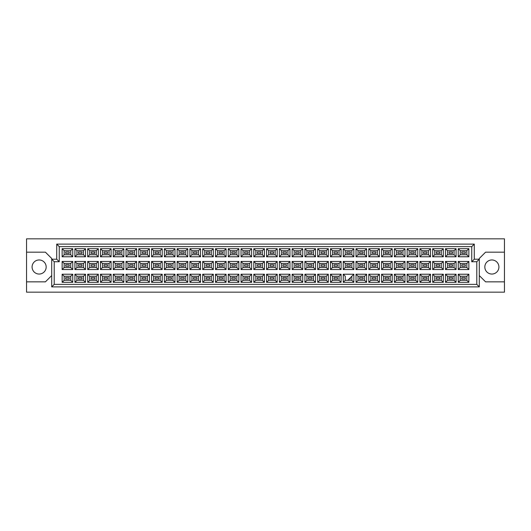 <?xml version="1.0" encoding="UTF-8"?>
<svg xmlns="http://www.w3.org/2000/svg" width="531" height="531" viewBox="0 0 531 531"><rect width="100%" height="100%" fill="white"/><g stroke="black" fill="none" stroke-linecap="round" stroke-linejoin="round"><path stroke-width="0.8" d="M491.872 259.964A7.042 7.042 0 0 0 484.83 267.007A7.042 7.042 0 0 0 491.872 274.049A7.042 7.042 0 0 0 498.914 267.007A7.042 7.042 0 0 0 491.872 259.964M26.55 281.848L26.55 292.163L504.45 292.163L504.45 238.837L26.55 238.837L26.55 281.848L45.414 281.848L51.699 275.562M479.301 275.562L485.586 281.848L504.45 281.848M39.128 259.964A7.042 7.042 0 0 0 32.086 267.007A7.042 7.042 0 0 0 39.128 274.049A7.042 7.042 0 0 0 46.17 267.007A7.042 7.042 0 0 0 39.128 259.964M504.45 252.172L485.586 252.172L479.301 258.458L479.301 286.879L51.699 286.879L51.699 258.458L45.414 252.172L26.55 252.172M54.215 261.73L51.699 259.214L56.731 259.214L56.731 244.121L474.269 244.121L474.269 259.214L479.301 259.214L476.785 261.73L471.754 261.73L471.754 246.636L59.246 246.636L59.246 261.73L54.215 261.73L54.215 284.364L476.785 284.364L476.785 261.73M465.315 279.034L461.791 279.034L461.791 277.521L465.315 277.521L465.315 279.034L461.791 279.034L461.791 277.521L465.315 277.521L465.315 279.034M465.315 266.257L461.791 266.257L461.791 264.743L465.315 264.743L465.315 266.257M465.315 253.479L461.791 253.479L461.791 251.966L465.315 251.966L465.315 253.479L461.791 253.479L461.791 251.966L465.315 251.966L465.315 253.479M452.538 279.034L449.014 279.034L449.014 277.521L452.538 277.521L452.538 279.034M452.538 266.257L449.014 266.257L449.014 264.743L452.538 264.743L452.538 266.257M452.538 253.479L449.014 253.479L449.014 251.966L452.538 251.966L452.538 253.479M439.754 279.034L436.236 279.034L436.236 277.521L439.754 277.521L439.754 279.034L436.236 279.034L436.236 277.521L439.754 277.521L439.754 279.034M439.754 266.257L436.236 266.257L436.236 264.743L439.754 264.743L439.754 266.257M439.754 253.479L436.236 253.479L436.236 251.966L439.754 251.966L439.754 253.479L436.236 253.479L436.236 251.966L439.754 251.966L439.754 253.479M426.977 279.034L423.459 279.034L423.459 277.521L426.977 277.521L426.977 279.034M426.977 266.257L423.459 266.257L423.459 264.743L426.977 264.743L426.977 266.257M426.977 253.479L423.459 253.479L423.459 251.966L426.977 251.966L426.977 253.479M414.2 279.034L410.682 279.034L410.682 277.521L414.2 277.521L414.2 279.034L410.682 279.034L410.682 277.521L414.2 277.521L414.2 279.034M414.2 266.257L410.682 266.257L410.682 264.743L414.2 264.743L414.2 266.257M414.2 253.479L410.682 253.479L410.682 251.966L414.2 251.966L414.2 253.479L410.682 253.479L410.682 251.966L414.2 251.966L414.2 253.479M401.423 279.034L397.905 279.034L397.905 277.521L401.423 277.521L401.423 279.034M401.423 266.257L397.905 266.257L397.905 264.743L401.423 264.743L401.423 266.257M401.423 253.479L397.905 253.479L397.905 251.966L401.423 251.966L401.423 253.479M388.646 279.034L385.128 279.034L385.128 277.521L388.646 277.521L388.646 279.034L385.128 279.034L385.128 277.521L388.646 277.521L388.646 279.034M388.646 266.257L385.128 266.257L385.128 264.743L388.646 264.743L388.646 266.257M388.646 253.479L385.128 253.479L385.128 251.966L388.646 251.966L388.646 253.479L385.128 253.479L385.128 251.966L388.646 251.966L388.646 253.479M375.868 279.034L372.35 279.034L372.35 277.521L375.868 277.521L375.868 279.034M375.868 266.257L372.35 266.257L372.35 264.743L375.868 264.743L375.868 266.257M375.868 253.479L372.35 253.479L372.35 251.966L375.868 251.966L375.868 253.479M363.091 279.034L359.573 279.034L359.573 277.521L363.091 277.521L363.091 279.034L359.573 279.034L359.573 277.521L363.091 277.521L363.091 279.034M363.091 266.257L359.573 266.257L359.573 264.743L363.091 264.743L363.091 266.257M363.091 253.479L359.573 253.479L359.573 251.966L363.091 251.966L363.091 253.479L359.573 253.479L359.573 251.966L363.091 251.966L363.091 253.479M350.314 277.773L350.314 279.034L349.059 279.034M350.314 266.257L346.796 266.257L346.796 264.743L350.314 264.743L350.314 266.257M350.314 253.479L346.796 253.479L346.796 251.966L350.314 251.966L350.314 253.479M337.537 279.034L334.019 279.034L334.019 277.521L337.537 277.521L337.537 279.034L334.019 279.034L334.019 277.521L337.537 277.521L337.537 279.034M337.537 266.257L334.019 266.257L334.019 264.743L337.537 264.743L337.537 266.257M337.537 253.479L334.019 253.479L334.019 251.966L337.537 251.966L337.537 253.479L334.019 253.479L334.019 251.966L337.537 251.966L337.537 253.479M324.76 279.034L321.235 279.034L321.235 277.521L324.76 277.521L324.76 279.034M324.76 266.257L321.235 266.257L321.235 264.743L324.76 264.743L324.76 266.257M324.76 253.479L321.235 253.479L321.235 251.966L324.76 251.966L324.76 253.479M311.982 279.034L308.458 279.034L308.458 277.521L311.982 277.521L311.982 279.034L308.458 279.034L308.458 277.521L311.982 277.521L311.982 279.034M311.982 266.257L308.458 266.257L308.458 264.743L311.982 264.743L311.982 266.257M311.982 253.479L308.458 253.479L308.458 251.966L311.982 251.966L311.982 253.479L308.458 253.479L308.458 251.966L311.982 251.966L311.982 253.479M299.205 279.034L295.681 279.034L295.681 277.521L299.205 277.521L299.205 279.034M299.205 266.257L295.681 266.257L295.681 264.743L299.205 264.743L299.205 266.257M299.205 253.479L295.681 253.479L295.681 251.966L299.205 251.966L299.205 253.479M286.428 279.034L282.904 279.034L282.904 277.521L286.428 277.521L286.428 279.034L282.904 279.034L282.904 277.521L286.428 277.521L286.428 279.034M286.428 266.257L282.904 266.257L282.904 264.743L286.428 264.743L286.428 266.257M286.428 253.479L282.904 253.479L282.904 251.966L286.428 251.966L286.428 253.479L282.904 253.479L282.904 251.966L286.428 251.966L286.428 253.479M273.651 279.034L270.126 279.034L270.126 277.521L273.651 277.521L273.651 279.034M273.651 266.257L270.126 266.257L270.126 264.743L273.651 264.743L273.651 266.257M273.651 253.479L270.126 253.479L270.126 251.966L273.651 251.966L273.651 253.479M260.874 279.034L257.349 279.034L257.349 277.521L260.874 277.521L260.874 279.034L257.349 279.034L257.349 277.521L260.874 277.521L260.874 279.034M260.874 266.257L257.349 266.257L257.349 264.743L260.874 264.743L260.874 266.257M260.874 253.479L257.349 253.479L257.349 251.966L260.874 251.966L260.874 253.479L257.349 253.479L257.349 251.966L260.874 251.966L260.874 253.479M248.096 279.034L244.572 279.034L244.572 277.521L248.096 277.521L248.096 279.034M248.096 266.257L244.572 266.257L244.572 264.743L248.096 264.743L248.096 266.257M248.096 253.479L244.572 253.479L244.572 251.966L248.096 251.966L248.096 253.479M235.319 279.034L231.795 279.034L231.795 277.521L235.319 277.521L235.319 279.034L231.795 279.034L231.795 277.521L235.319 277.521L235.319 279.034M235.319 266.257L231.795 266.257L231.795 264.743L235.319 264.743L235.319 266.257M235.319 253.479L231.795 253.479L231.795 251.966L235.319 251.966L235.319 253.479L231.795 253.479L231.795 251.966L235.319 251.966L235.319 253.479M222.542 279.034L219.018 279.034L219.018 277.521L222.542 277.521L222.542 279.034M222.542 266.257L219.018 266.257L219.018 264.743L222.542 264.743L222.542 266.257M222.542 253.479L219.018 253.479L219.018 251.966L222.542 251.966L222.542 253.479M209.765 279.034L206.24 279.034L206.24 277.521L209.765 277.521L209.765 279.034L206.24 279.034L206.24 277.521L209.765 277.521L209.765 279.034M209.765 266.257L206.24 266.257L206.24 264.743L209.765 264.743L209.765 266.257M209.765 253.479L206.24 253.479L206.24 251.966L209.765 251.966L209.765 253.479L206.24 253.479L206.24 251.966L209.765 251.966L209.765 253.479M196.981 279.034L193.463 279.034L193.463 277.521L196.981 277.521L196.981 279.034M196.981 266.257L193.463 266.257L193.463 264.743L196.981 264.743L196.981 266.257M196.981 253.479L193.463 253.479L193.463 251.966L196.981 251.966L196.981 253.479M184.204 279.034L180.686 279.034L180.686 277.521L184.204 277.521L184.204 279.034L180.686 279.034L180.686 277.521L184.204 277.521L184.204 279.034M184.204 266.257L180.686 266.257L180.686 264.743L184.204 264.743L184.204 266.257M184.204 253.479L180.686 253.479L180.686 251.966L184.204 251.966L184.204 253.479L180.686 253.479L180.686 251.966L184.204 251.966L184.204 253.479M171.427 279.034L167.909 279.034L167.909 277.521L171.427 277.521L171.427 279.034M171.427 266.257L167.909 266.257L167.909 264.743L171.427 264.743L171.427 266.257M171.427 253.479L167.909 253.479L167.909 251.966L171.427 251.966L171.427 253.479M158.65 279.034L155.132 279.034L155.132 277.521L158.65 277.521L158.65 279.034L155.132 279.034L155.132 277.521L158.65 277.521L158.65 279.034M158.65 266.257L155.132 266.257L155.132 264.743L158.65 264.743L158.65 266.257M158.65 253.479L155.132 253.479L155.132 251.966L158.65 251.966L158.65 253.479L155.132 253.479L155.132 251.966L158.65 251.966L158.65 253.479M145.872 279.034L142.354 279.034L142.354 277.521L145.872 277.521L145.872 279.034M145.872 266.257L142.354 266.257L142.354 264.743L145.872 264.743L145.872 266.257M145.872 253.479L142.354 253.479L142.354 251.966L145.872 251.966L145.872 253.479M133.095 279.034L129.577 279.034L129.577 277.521L133.095 277.521L133.095 279.034L129.577 279.034L129.577 277.521L133.095 277.521L133.095 279.034M133.095 266.257L129.577 266.257L129.577 264.743L133.095 264.743L133.095 266.257M133.095 253.479L129.577 253.479L129.577 251.966L133.095 251.966L133.095 253.479L129.577 253.479L129.577 251.966L133.095 251.966L133.095 253.479M120.318 279.034L116.8 279.034L116.8 277.521L120.318 277.521L120.318 279.034M120.318 266.257L116.8 266.257L116.8 264.743L120.318 264.743L120.318 266.257M120.318 253.479L116.8 253.479L116.8 251.966L120.318 251.966L120.318 253.479M107.541 279.034L104.023 279.034L104.023 277.521L107.541 277.521L107.541 279.034L104.023 279.034L104.023 277.521L107.541 277.521L107.541 279.034M107.541 266.257L104.023 266.257L104.023 264.743L107.541 264.743L107.541 266.257M107.541 253.479L104.023 253.479L104.023 251.966L107.541 251.966L107.541 253.479L104.023 253.479L104.023 251.966L107.541 251.966L107.541 253.479M94.764 279.034L91.246 279.034L91.246 277.521L94.764 277.521L94.764 279.034M94.764 266.257L91.246 266.257L91.246 264.743L94.764 264.743L94.764 266.257M94.764 253.479L91.246 253.479L91.246 251.966L94.764 251.966L94.764 253.479M81.986 279.034L78.462 279.034L78.462 277.521L81.986 277.521L81.986 279.034L78.462 279.034L78.462 277.521L81.986 277.521L81.986 279.034M81.986 266.257L78.462 266.257L78.462 264.743L81.986 264.743L81.986 266.257M81.986 253.479L78.462 253.479L78.462 251.966L81.986 251.966L81.986 253.479L78.462 253.479L78.462 251.966L81.986 251.966L81.986 253.479M69.209 279.034L65.685 279.034L65.685 277.521L69.209 277.521L69.209 279.034M69.209 266.257L65.685 266.257L65.685 264.743L69.209 264.743L69.209 266.257M69.209 253.479L65.685 253.479L65.685 251.966L69.209 251.966L69.209 253.479M64.151 250.685L64.151 254.761L70.742 254.761L70.742 250.685L64.151 250.685L62.14 248.674L72.754 248.674L72.754 256.772L70.742 254.761M70.742 250.685L72.754 248.674M468.86 282.326L458.246 282.326L458.246 274.228L468.86 274.228L468.86 282.326L466.849 280.315L466.849 276.239L460.258 276.239L460.258 280.315L466.849 280.315M468.86 269.549L458.246 269.549L458.246 261.451L468.86 261.451L468.86 269.549L466.849 267.538L466.849 263.462L460.258 263.462L460.258 267.538L466.849 267.538M468.86 256.772L458.246 256.772L458.246 248.674L468.86 248.674L468.86 256.772L466.849 254.761L466.849 250.685L460.258 250.685L460.258 254.761L466.849 254.761M456.083 282.326L445.469 282.326L445.469 274.228L456.083 274.228L456.083 282.326L454.071 280.315L454.071 276.239L447.48 276.239L447.48 280.315L454.071 280.315M456.083 269.549L445.469 269.549L445.469 261.451L456.083 261.451L456.083 269.549L454.071 267.538L454.071 263.462L447.48 263.462L447.48 267.538L454.071 267.538M456.083 256.772L445.469 256.772L445.469 248.674L456.083 248.674L456.083 256.772L454.071 254.761L454.071 250.685L447.48 250.685L447.48 254.761L454.071 254.761M443.305 282.326L432.692 282.326L432.692 274.228L443.305 274.228L443.305 282.326L441.294 280.315L441.294 276.239L434.703 276.239L434.703 280.315L441.294 280.315M443.305 269.549L432.692 269.549L432.692 261.451L443.305 261.451L443.305 269.549L441.294 267.538L441.294 263.462L434.703 263.462L434.703 267.538L441.294 267.538M443.305 256.772L432.692 256.772L432.692 248.674L443.305 248.674L443.305 256.772L441.294 254.761L441.294 250.685L434.703 250.685L434.703 254.761L441.294 254.761M430.528 282.326L419.915 282.326L419.915 274.228L430.528 274.228L430.528 282.326L428.517 280.315L428.517 276.239L421.926 276.239L421.926 280.315L428.517 280.315M430.528 269.549L419.915 269.549L419.915 261.451L430.528 261.451L430.528 269.549L428.517 267.538L428.517 263.462L421.926 263.462L421.926 267.538L428.517 267.538M430.528 256.772L419.915 256.772L419.915 248.674L430.528 248.674L430.528 256.772L428.517 254.761L428.517 250.685L421.926 250.685L421.926 254.761L428.517 254.761M417.751 282.326L407.138 282.326L407.138 274.228L417.751 274.228L417.751 282.326L415.74 280.315L415.74 276.239L409.149 276.239L409.149 280.315L415.74 280.315M417.751 269.549L407.138 269.549L407.138 261.451L417.751 261.451L417.751 269.549L415.74 267.538L415.74 263.462L409.149 263.462L409.149 267.538L415.74 267.538M417.751 256.772L407.138 256.772L407.138 248.674L417.751 248.674L417.751 256.772L415.74 254.761L415.74 250.685L409.149 250.685L409.149 254.761L415.74 254.761M404.974 282.326L394.354 282.326L394.354 274.228L404.974 274.228L404.974 282.326L402.956 280.315L402.956 276.239L396.372 276.239L396.372 280.315L402.956 280.315M404.974 269.549L394.354 269.549L394.354 261.451L404.974 261.451L404.974 269.549L402.956 267.538L402.956 263.462L396.372 263.462L396.372 267.538L402.956 267.538M404.974 256.772L394.354 256.772L394.354 248.674L404.974 248.674L404.974 256.772L402.956 254.761L402.956 250.685L396.372 250.685L396.372 254.761L402.956 254.761M392.197 282.326L381.577 282.326L381.577 274.228L392.197 274.228L392.197 282.326L390.179 280.315L390.179 276.239L383.594 276.239L383.594 280.315L390.179 280.315M392.197 269.549L381.577 269.549L381.577 261.451L392.197 261.451L392.197 269.549L390.179 267.538L390.179 263.462L383.594 263.462L383.594 267.538L390.179 267.538M392.197 256.772L381.577 256.772L381.577 248.674L392.197 248.674L392.197 256.772L390.179 254.761L390.179 250.685L383.594 250.685L383.594 254.761L390.179 254.761M379.419 282.326L368.799 282.326L368.799 274.228L379.419 274.228L379.419 282.326L377.402 280.315L377.402 276.239L370.817 276.239L370.817 280.315L377.402 280.315M379.419 269.549L368.799 269.549L368.799 261.451L379.419 261.451L379.419 269.549L377.402 267.538L377.402 263.462L370.817 263.462L370.817 267.538L377.402 267.538M379.419 256.772L368.799 256.772L368.799 248.674L379.419 248.674L379.419 256.772L377.402 254.761L377.402 250.685L370.817 250.685L370.817 254.761L377.402 254.761M366.636 282.326L356.022 282.326L356.022 274.228L366.636 274.228L366.636 282.326L364.624 280.315L364.624 276.239L358.033 276.239L358.033 280.315L364.624 280.315M366.636 269.549L356.022 269.549L356.022 261.451L366.636 261.451L366.636 269.549L364.624 267.538L364.624 263.462L358.033 263.462L358.033 267.538L364.624 267.538M366.636 256.772L356.022 256.772L356.022 248.674L366.636 248.674L366.636 256.772L364.624 254.761L364.624 250.685L358.033 250.685L358.033 254.761L364.624 254.761M353.858 282.326L343.245 282.326L343.245 274.228L353.858 274.228L353.858 282.326L351.847 280.315L351.847 276.239M353.858 269.549L343.245 269.549L343.245 261.451L353.858 261.451L353.858 269.549L351.847 267.538L351.847 263.462L345.256 263.462L345.256 267.538L351.847 267.538M353.858 256.772L343.245 256.772L343.245 248.674L353.858 248.674L353.858 256.772L351.847 254.761L351.847 250.685L345.256 250.685L345.256 254.761L351.847 254.761M341.081 282.326L330.468 282.326L330.468 274.228L341.081 274.228L341.081 282.326L339.07 280.315L339.07 276.239L332.479 276.239L332.479 280.315L339.07 280.315M341.081 269.549L330.468 269.549L330.468 261.451L341.081 261.451L341.081 269.549L339.07 267.538L339.07 263.462L332.479 263.462L332.479 267.538L339.07 267.538M341.081 256.772L330.468 256.772L330.468 248.674L341.081 248.674L341.081 256.772L339.07 254.761L339.07 250.685L332.479 250.685L332.479 254.761L339.07 254.761M328.304 282.326L317.691 282.326L317.691 274.228L328.304 274.228L328.304 282.326L326.293 280.315L326.293 276.239L319.702 276.239L319.702 280.315L326.293 280.315M328.304 269.549L317.691 269.549L317.691 261.451L328.304 261.451L328.304 269.549L326.293 267.538L326.293 263.462L319.702 263.462L319.702 267.538L326.293 267.538M328.304 256.772L317.691 256.772L317.691 248.674L328.304 248.674L328.304 256.772L326.293 254.761L326.293 250.685L319.702 250.685L319.702 254.761L326.293 254.761M315.527 282.326L304.913 282.326L304.913 274.228L315.527 274.228L315.527 282.326L313.516 280.315L313.516 276.239L306.925 276.239L306.925 280.315L313.516 280.315M315.527 269.549L304.913 269.549L304.913 261.451L315.527 261.451L315.527 269.549L313.516 267.538L313.516 263.462L306.925 263.462L306.925 267.538L313.516 267.538M315.527 256.772L304.913 256.772L304.913 248.674L315.527 248.674L315.527 256.772L313.516 254.761L313.516 250.685L306.925 250.685L306.925 254.761L313.516 254.761M302.75 282.326L292.136 282.326L292.136 274.228L302.75 274.228L302.75 282.326L300.738 280.315L300.738 276.239L294.147 276.239L294.147 280.315L300.738 280.315M302.75 269.549L292.136 269.549L292.136 261.451L302.75 261.451L302.75 269.549L300.738 267.538L300.738 263.462L294.147 263.462L294.147 267.538L300.738 267.538M302.75 256.772L292.136 256.772L292.136 248.674L302.75 248.674L302.75 256.772L300.738 254.761L300.738 250.685L294.147 250.685L294.147 254.761L300.738 254.761M289.972 282.326L279.359 282.326L279.359 274.228L289.972 274.228L289.972 282.326L287.961 280.315L287.961 276.239L281.37 276.239L281.37 280.315L287.961 280.315M289.972 269.549L279.359 269.549L279.359 261.451L289.972 261.451L289.972 269.549L287.961 267.538L287.961 263.462L281.37 263.462L281.37 267.538L287.961 267.538M289.972 256.772L279.359 256.772L279.359 248.674L289.972 248.674L289.972 256.772L287.961 254.761L287.961 250.685L281.37 250.685L281.37 254.761L287.961 254.761M277.195 282.326L266.582 282.326L266.582 274.228L277.195 274.228L277.195 282.326L275.184 280.315L275.184 276.239L268.593 276.239L268.593 280.315L275.184 280.315M277.195 269.549L266.582 269.549L266.582 261.451L277.195 261.451L277.195 269.549L275.184 267.538L275.184 263.462L268.593 263.462L268.593 267.538L275.184 267.538M277.195 256.772L266.582 256.772L266.582 248.674L277.195 248.674L277.195 256.772L275.184 254.761L275.184 250.685L268.593 250.685L268.593 254.761L275.184 254.761M264.418 282.326L253.805 282.326L253.805 274.228L264.418 274.228L264.418 282.326L262.407 280.315L262.407 276.239L255.816 276.239L255.816 280.315L262.407 280.315M264.418 269.549L253.805 269.549L253.805 261.451L264.418 261.451L264.418 269.549L262.407 267.538L262.407 263.462L255.816 263.462L255.816 267.538L262.407 267.538M264.418 256.772L253.805 256.772L253.805 248.674L264.418 248.674L264.418 256.772L262.407 254.761L262.407 250.685L255.816 250.685L255.816 254.761L262.407 254.761M251.641 282.326L241.028 282.326L241.028 274.228L251.641 274.228L251.641 282.326L249.63 280.315L249.63 276.239L243.039 276.239L243.039 280.315L249.63 280.315M251.641 269.549L241.028 269.549L241.028 261.451L251.641 261.451L251.641 269.549L249.63 267.538L249.63 263.462L243.039 263.462L243.039 267.538L249.63 267.538M251.641 256.772L241.028 256.772L241.028 248.674L251.641 248.674L251.641 256.772L249.63 254.761L249.63 250.685L243.039 250.685L243.039 254.761L249.63 254.761M238.864 282.326L228.25 282.326L228.25 274.228L238.864 274.228L238.864 282.326L236.853 280.315L236.853 276.239L230.262 276.239L230.262 280.315L236.853 280.315M238.864 269.549L228.25 269.549L228.25 261.451L238.864 261.451L238.864 269.549L236.853 267.538L236.853 263.462L230.262 263.462L230.262 267.538L236.853 267.538M238.864 256.772L228.25 256.772L228.25 248.674L238.864 248.674L238.864 256.772L236.853 254.761L236.853 250.685L230.262 250.685L230.262 254.761L236.853 254.761M226.087 282.326L215.473 282.326L215.473 274.228L226.087 274.228L226.087 282.326L224.075 280.315L224.075 276.239L217.484 276.239L217.484 280.315L224.075 280.315M226.087 269.549L215.473 269.549L215.473 261.451L226.087 261.451L226.087 269.549L224.075 267.538L224.075 263.462L217.484 263.462L217.484 267.538L224.075 267.538M226.087 256.772L215.473 256.772L215.473 248.674L226.087 248.674L226.087 256.772L224.075 254.761L224.075 250.685L217.484 250.685L217.484 254.761L224.075 254.761M213.309 282.326L202.696 282.326L202.696 274.228L213.309 274.228L213.309 282.326L211.298 280.315L211.298 276.239L204.707 276.239L204.707 280.315L211.298 280.315M213.309 269.549L202.696 269.549L202.696 261.451L213.309 261.451L213.309 269.549L211.298 267.538L211.298 263.462L204.707 263.462L204.707 267.538L211.298 267.538M213.309 256.772L202.696 256.772L202.696 248.674L213.309 248.674L213.309 256.772L211.298 254.761L211.298 250.685L204.707 250.685L204.707 254.761L211.298 254.761M200.532 282.326L189.919 282.326L189.919 274.228L200.532 274.228L200.532 282.326L198.521 280.315L198.521 276.239L191.93 276.239L191.93 280.315L198.521 280.315M200.532 269.549L189.919 269.549L189.919 261.451L200.532 261.451L200.532 269.549L198.521 267.538L198.521 263.462L191.93 263.462L191.93 267.538L198.521 267.538M200.532 256.772L189.919 256.772L189.919 248.674L200.532 248.674L200.532 256.772L198.521 254.761L198.521 250.685L191.93 250.685L191.93 254.761L198.521 254.761M187.755 282.326L177.142 282.326L177.142 274.228L187.755 274.228L187.755 282.326L185.744 280.315L185.744 276.239L179.153 276.239L179.153 280.315L185.744 280.315M187.755 269.549L177.142 269.549L177.142 261.451L187.755 261.451L187.755 269.549L185.744 267.538L185.744 263.462L179.153 263.462L179.153 267.538L185.744 267.538M187.755 256.772L177.142 256.772L177.142 248.674L187.755 248.674L187.755 256.772L185.744 254.761L185.744 250.685L179.153 250.685L179.153 254.761L185.744 254.761M174.978 282.326L164.364 282.326L164.364 274.228L174.978 274.228L174.978 282.326L172.967 280.315L172.967 276.239L166.376 276.239L166.376 280.315L172.967 280.315M174.978 269.549L164.364 269.549L164.364 261.451L174.978 261.451L174.978 269.549L172.967 267.538L172.967 263.462L166.376 263.462L166.376 267.538L172.967 267.538M174.978 256.772L164.364 256.772L164.364 248.674L174.978 248.674L174.978 256.772L172.967 254.761L172.967 250.685L166.376 250.685L166.376 254.761L172.967 254.761M162.201 282.326L151.581 282.326L151.581 274.228L162.201 274.228L162.201 282.326L160.183 280.315L160.183 276.239L153.598 276.239L153.598 280.315L160.183 280.315M162.201 269.549L151.581 269.549L151.581 261.451L162.201 261.451L162.201 269.549L160.183 267.538L160.183 263.462L153.598 263.462L153.598 267.538L160.183 267.538M162.201 256.772L151.581 256.772L151.581 248.674L162.201 248.674L162.201 256.772L160.183 254.761L160.183 250.685L153.598 250.685L153.598 254.761L160.183 254.761M149.423 282.326L138.803 282.326L138.803 274.228L149.423 274.228L149.423 282.326L147.406 280.315L147.406 276.239L140.821 276.239L140.821 280.315L147.406 280.315M149.423 269.549L138.803 269.549L138.803 261.451L149.423 261.451L149.423 269.549L147.406 267.538L147.406 263.462L140.821 263.462L140.821 267.538L147.406 267.538M149.423 256.772L138.803 256.772L138.803 248.674L149.423 248.674L149.423 256.772L147.406 254.761L147.406 250.685L140.821 250.685L140.821 254.761L147.406 254.761M136.646 282.326L126.026 282.326L126.026 274.228L136.646 274.228L136.646 282.326L134.628 280.315L134.628 276.239L128.044 276.239L128.044 280.315L134.628 280.315M136.646 269.549L126.026 269.549L126.026 261.451L136.646 261.451L136.646 269.549L134.628 267.538L134.628 263.462L128.044 263.462L128.044 267.538L134.628 267.538M136.646 256.772L126.026 256.772L126.026 248.674L136.646 248.674L136.646 256.772L134.628 254.761L134.628 250.685L128.044 250.685L128.044 254.761L134.628 254.761M123.862 282.326L113.249 282.326L113.249 274.228L123.862 274.228L123.862 282.326L121.851 280.315L121.851 276.239L115.26 276.239L115.26 280.315L121.851 280.315M123.862 269.549L113.249 269.549L113.249 261.451L123.862 261.451L123.862 269.549L121.851 267.538L121.851 263.462L115.26 263.462L115.26 267.538L121.851 267.538M123.862 256.772L113.249 256.772L113.249 248.674L123.862 248.674L123.862 256.772L121.851 254.761L121.851 250.685L115.26 250.685L115.26 254.761L121.851 254.761M111.085 282.326L100.472 282.326L100.472 274.228L111.085 274.228L111.085 282.326L109.074 280.315L109.074 276.239L102.483 276.239L102.483 280.315L109.074 280.315M111.085 269.549L100.472 269.549L100.472 261.451L111.085 261.451L111.085 269.549L109.074 267.538L109.074 263.462L102.483 263.462L102.483 267.538L109.074 267.538M111.085 256.772L100.472 256.772L100.472 248.674L111.085 248.674L111.085 256.772L109.074 254.761L109.074 250.685L102.483 250.685L102.483 254.761L109.074 254.761M98.308 282.326L87.695 282.326L87.695 274.228L98.308 274.228L98.308 282.326L96.297 280.315L96.297 276.239L89.706 276.239L89.706 280.315L96.297 280.315M98.308 269.549L87.695 269.549L87.695 261.451L98.308 261.451L98.308 269.549L96.297 267.538L96.297 263.462L89.706 263.462L89.706 267.538L96.297 267.538M98.308 256.772L87.695 256.772L87.695 248.674L98.308 248.674L98.308 256.772L96.297 254.761L96.297 250.685L89.706 250.685L89.706 254.761L96.297 254.761M85.531 282.326L74.917 282.326L74.917 274.228L85.531 274.228L85.531 282.326L83.52 280.315L83.52 276.239L76.929 276.239L76.929 280.315L83.52 280.315M85.531 269.549L74.917 269.549L74.917 261.451L85.531 261.451L85.531 269.549L83.52 267.538L83.52 263.462L76.929 263.462L76.929 267.538L83.52 267.538M85.531 256.772L74.917 256.772L74.917 248.674L85.531 248.674L85.531 256.772L83.52 254.761L83.52 250.685L76.929 250.685L76.929 254.761L83.52 254.761M72.754 282.326L62.14 282.326L62.14 274.228L72.754 274.228L72.754 282.326L70.742 280.315L70.742 276.239L64.151 276.239L64.151 280.315L70.742 280.315M72.754 269.549L62.14 269.549L62.14 261.451L72.754 261.451L72.754 269.549L70.742 267.538L70.742 263.462L64.151 263.462L64.151 267.538L70.742 267.538M72.754 256.772L62.14 256.772L62.14 248.674M62.14 256.772L64.151 254.761M343.245 274.228L345.256 276.239L345.256 280.315L351.847 280.315M70.742 263.462L72.754 261.451M64.151 263.462L62.14 261.451M62.14 269.549L64.151 267.538M70.742 276.239L72.754 274.228M64.151 276.239L62.14 274.228M62.14 282.326L64.151 280.315M83.52 250.685L85.531 248.674M76.929 250.685L74.917 248.674M74.917 256.772L76.929 254.761M83.52 263.462L85.531 261.451M76.929 263.462L74.917 261.451M74.917 269.549L76.929 267.538M83.52 276.239L85.531 274.228M76.929 276.239L74.917 274.228M74.917 282.326L76.929 280.315M96.297 250.685L98.308 248.674M89.706 250.685L87.695 248.674M87.695 256.772L89.706 254.761M96.297 263.462L98.308 261.451M89.706 263.462L87.695 261.451M87.695 269.549L89.706 267.538M96.297 276.239L98.308 274.228M89.706 276.239L87.695 274.228M87.695 282.326L89.706 280.315M109.074 250.685L111.085 248.674M102.483 250.685L100.472 248.674M100.472 256.772L102.483 254.761M109.074 263.462L111.085 261.451M102.483 263.462L100.472 261.451M100.472 269.549L102.483 267.538M109.074 276.239L111.085 274.228M102.483 276.239L100.472 274.228M100.472 282.326L102.483 280.315M121.851 250.685L123.862 248.674M115.26 250.685L113.249 248.674M113.249 256.772L115.26 254.761M121.851 263.462L123.862 261.451M115.26 263.462L113.249 261.451M113.249 269.549L115.26 267.538M121.851 276.239L123.862 274.228M115.26 276.239L113.249 274.228M113.249 282.326L115.26 280.315M134.628 250.685L136.646 248.674M128.044 250.685L126.026 248.674M126.026 256.772L128.044 254.761M134.628 263.462L136.646 261.451M128.044 263.462L126.026 261.451M126.026 269.549L128.044 267.538M134.628 276.239L136.646 274.228M128.044 276.239L126.026 274.228M126.026 282.326L128.044 280.315M147.406 250.685L149.423 248.674M140.821 250.685L138.803 248.674M138.803 256.772L140.821 254.761M147.406 263.462L149.423 261.451M140.821 263.462L138.803 261.451M138.803 269.549L140.821 267.538M147.406 276.239L149.423 274.228M140.821 276.239L138.803 274.228M138.803 282.326L140.821 280.315M160.183 250.685L162.201 248.674M153.598 250.685L151.581 248.674M151.581 256.772L153.598 254.761M160.183 263.462L162.201 261.451M153.598 263.462L151.581 261.451M151.581 269.549L153.598 267.538M160.183 276.239L162.201 274.228M153.598 276.239L151.581 274.228M151.581 282.326L153.598 280.315M172.967 250.685L174.978 248.674M166.376 250.685L164.364 248.674M164.364 256.772L166.376 254.761M172.967 263.462L174.978 261.451M166.376 263.462L164.364 261.451M164.364 269.549L166.376 267.538M172.967 276.239L174.978 274.228M166.376 276.239L164.364 274.228M164.364 282.326L166.376 280.315M185.744 250.685L187.755 248.674M179.153 250.685L177.142 248.674M177.142 256.772L179.153 254.761M185.744 263.462L187.755 261.451M179.153 263.462L177.142 261.451M177.142 269.549L179.153 267.538M185.744 276.239L187.755 274.228M179.153 276.239L177.142 274.228M177.142 282.326L179.153 280.315M198.521 250.685L200.532 248.674M191.93 250.685L189.919 248.674M189.919 256.772L191.93 254.761M198.521 263.462L200.532 261.451M191.93 263.462L189.919 261.451M189.919 269.549L191.93 267.538M198.521 276.239L200.532 274.228M191.93 276.239L189.919 274.228M189.919 282.326L191.93 280.315M211.298 250.685L213.309 248.674M204.707 250.685L202.696 248.674M202.696 256.772L204.707 254.761M211.298 263.462L213.309 261.451M204.707 263.462L202.696 261.451M202.696 269.549L204.707 267.538M211.298 276.239L213.309 274.228M204.707 276.239L202.696 274.228M202.696 282.326L204.707 280.315M224.075 250.685L226.087 248.674M217.484 250.685L215.473 248.674M215.473 256.772L217.484 254.761M224.075 263.462L226.087 261.451M217.484 263.462L215.473 261.451M215.473 269.549L217.484 267.538M224.075 276.239L226.087 274.228M217.484 276.239L215.473 274.228M215.473 282.326L217.484 280.315M236.853 250.685L238.864 248.674M230.262 250.685L228.25 248.674M228.25 256.772L230.262 254.761M236.853 263.462L238.864 261.451M230.262 263.462L228.25 261.451M228.25 269.549L230.262 267.538M236.853 276.239L238.864 274.228M230.262 276.239L228.25 274.228M228.25 282.326L230.262 280.315M249.63 250.685L251.641 248.674M243.039 250.685L241.028 248.674M241.028 256.772L243.039 254.761M249.63 263.462L251.641 261.451M243.039 263.462L241.028 261.451M241.028 269.549L243.039 267.538M249.63 276.239L251.641 274.228M243.039 276.239L241.028 274.228M241.028 282.326L243.039 280.315M262.407 250.685L264.418 248.674M255.816 250.685L253.805 248.674M253.805 256.772L255.816 254.761M262.407 263.462L264.418 261.451M255.816 263.462L253.805 261.451M253.805 269.549L255.816 267.538M262.407 276.239L264.418 274.228M255.816 276.239L253.805 274.228M253.805 282.326L255.816 280.315M275.184 250.685L277.195 248.674M268.593 250.685L266.582 248.674M266.582 256.772L268.593 254.761M275.184 263.462L277.195 261.451M268.593 263.462L266.582 261.451M266.582 269.549L268.593 267.538M266.582 274.228L268.593 276.239L275.184 276.239L277.195 274.228M266.582 282.326L268.593 280.315M287.961 250.685L289.972 248.674M281.37 250.685L279.359 248.674M279.359 256.772L281.37 254.761M287.961 263.462L289.972 261.451M281.37 263.462L279.359 261.451M279.359 269.549L281.37 267.538M279.359 274.228L281.37 276.239L287.961 276.239L289.972 274.228M279.359 282.326L281.37 280.315M300.738 250.685L302.75 248.674M294.147 250.685L292.136 248.674M292.136 256.772L294.147 254.761M300.738 263.462L302.75 261.451M294.147 263.462L292.136 261.451M292.136 269.549L294.147 267.538M292.136 274.228L294.147 276.239L300.738 276.239L302.75 274.228M292.136 282.326L294.147 280.315M313.516 250.685L315.527 248.674M306.925 250.685L304.913 248.674M304.913 256.772L306.925 254.761M313.516 263.462L315.527 261.451M306.925 263.462L304.913 261.451M304.913 269.549L306.925 267.538M304.913 274.228L306.925 276.239L313.516 276.239L315.527 274.228M304.913 282.326L306.925 280.315M326.293 250.685L328.304 248.674M319.702 250.685L317.691 248.674M317.691 256.772L319.702 254.761M326.293 263.462L328.304 261.451M319.702 263.462L317.691 261.451M317.691 269.549L319.702 267.538M317.691 274.228L319.702 276.239L326.293 276.239L328.304 274.228M317.691 282.326L319.702 280.315M339.07 250.685L341.081 248.674M332.479 250.685L330.468 248.674M330.468 256.772L332.479 254.761M339.07 263.462L341.081 261.451M332.479 263.462L330.468 261.451M330.468 269.549L332.479 267.538M330.468 274.228L332.479 276.239L339.07 276.239L341.081 274.228M330.468 282.326L332.479 280.315M351.847 250.685L353.858 248.674M345.256 250.685L343.245 248.674M343.245 256.772L345.256 254.761M351.847 263.462L353.858 261.451M345.256 263.462L343.245 261.451M343.245 269.549L345.256 267.538M347.772 280.315L353.858 274.228M343.245 282.326L345.256 280.315M364.624 250.685L366.636 248.674M358.033 250.685L356.022 248.674M356.022 256.772L358.033 254.761M364.624 263.462L366.636 261.451M358.033 263.462L356.022 261.451M356.022 269.549L358.033 267.538M364.624 276.239L366.636 274.228M358.033 276.239L356.022 274.228M356.022 282.326L358.033 280.315M377.402 250.685L379.419 248.674M370.817 250.685L368.799 248.674M368.799 256.772L370.817 254.761M377.402 263.462L379.419 261.451M370.817 263.462L368.799 261.451M368.799 269.549L370.817 267.538M377.402 276.239L379.419 274.228M370.817 276.239L368.799 274.228M368.799 282.326L370.817 280.315M390.179 250.685L392.197 248.674M383.594 250.685L381.577 248.674M381.577 256.772L383.594 254.761M390.179 263.462L392.197 261.451M383.594 263.462L381.577 261.451M381.577 269.549L383.594 267.538M390.179 276.239L392.197 274.228M383.594 276.239L381.577 274.228M381.577 282.326L383.594 280.315M402.956 250.685L404.974 248.674M396.372 250.685L394.354 248.674M394.354 256.772L396.372 254.761M402.956 263.462L404.974 261.451M396.372 263.462L394.354 261.451M394.354 269.549L396.372 267.538M402.956 276.239L404.974 274.228M396.372 276.239L394.354 274.228M394.354 282.326L396.372 280.315M415.74 250.685L417.751 248.674M409.149 250.685L407.138 248.674M407.138 256.772L409.149 254.761M415.74 263.462L417.751 261.451M409.149 263.462L407.138 261.451M407.138 269.549L409.149 267.538M415.74 276.239L417.751 274.228M409.149 276.239L407.138 274.228M407.138 282.326L409.149 280.315M428.517 250.685L430.528 248.674M421.926 250.685L419.915 248.674M419.915 256.772L421.926 254.761M428.517 263.462L430.528 261.451M421.926 263.462L419.915 261.451M419.915 269.549L421.926 267.538M428.517 276.239L430.528 274.228M421.926 276.239L419.915 274.228M419.915 282.326L421.926 280.315M441.294 250.685L443.305 248.674M434.703 250.685L432.692 248.674M432.692 256.772L434.703 254.761M441.294 263.462L443.305 261.451M434.703 263.462L432.692 261.451M432.692 269.549L434.703 267.538M441.294 276.239L443.305 274.228M434.703 276.239L432.692 274.228M432.692 282.326L434.703 280.315M454.071 250.685L456.083 248.674M447.48 250.685L445.469 248.674M445.469 256.772L447.48 254.761M454.071 263.462L456.083 261.451M447.48 263.462L445.469 261.451M445.469 269.549L447.48 267.538M454.071 276.239L456.083 274.228M447.48 276.239L445.469 274.228M445.469 282.326L447.48 280.315M466.849 250.685L468.86 248.674M460.258 250.685L458.246 248.674M458.246 256.772L460.258 254.761M466.849 263.462L468.86 261.451M460.258 263.462L458.246 261.451M458.246 269.549L460.258 267.538M466.849 276.239L468.86 274.228M460.258 276.239L458.246 274.228M458.246 282.326L460.258 280.315M56.731 244.121L59.246 246.636M59.246 261.73L56.731 259.214M474.269 244.121L471.754 246.636M54.215 284.364L51.699 286.879M474.269 259.214L471.754 261.73M476.785 284.364L479.301 286.879"/></g></svg>
